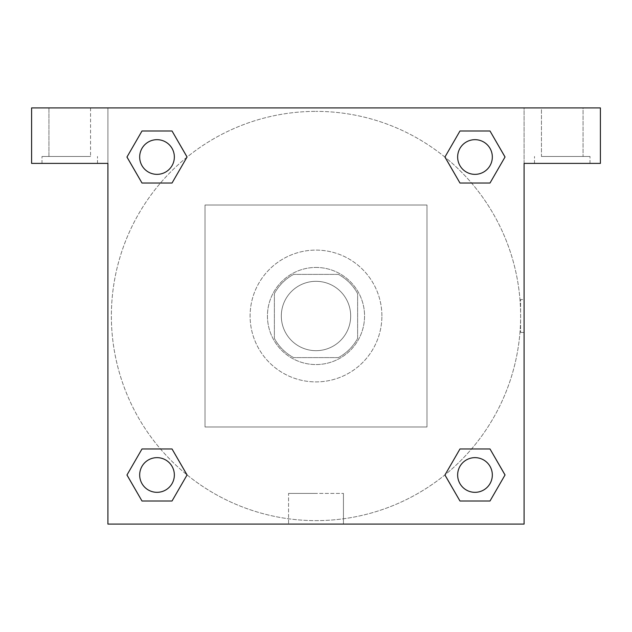 <?xml version="1.0" encoding="UTF-8"?>
<svg xmlns="http://www.w3.org/2000/svg" width="632" height="632" viewBox="0 0 632 632"><rect width="100%" height="100%" fill="white"/><g stroke="black" fill="none" stroke-linecap="round" stroke-linejoin="round"><path stroke-width="0.47" stroke-dasharray="3.16 2.37" d="M350.681 316A34.681 34.681 0 0 0 298.66 285.964A34.681 34.681 0 0 0 298.66 346.036A34.681 34.681 0 0 0 350.681 316A34.681 34.681 0 0 0 298.66 285.964A34.681 34.681 0 0 0 298.66 346.036A34.681 34.681 0 0 0 350.681 316M338.373 357.617L293.627 357.617A47.25 47.25 0 0 1 274.383 338.373L274.383 293.627A47.25 47.25 0 0 1 293.627 274.383L338.373 274.383A47.25 47.25 0 0 1 357.617 293.627L357.617 338.373A47.25 47.25 0 0 1 338.373 357.617L293.627 357.617A47.25 47.25 0 0 1 274.383 338.373L274.383 293.627A47.25 47.25 0 0 1 293.627 274.383L338.373 274.383A47.25 47.25 0 0 1 357.617 293.627L357.617 338.373A47.25 47.25 0 0 1 338.373 357.617M316 267.447A48.553 48.553 0 0 1 358.052 340.277A48.553 48.553 0 0 1 273.948 340.277A48.553 48.553 0 0 1 316 267.447A48.553 48.553 0 0 0 267.447 316A48.553 48.553 0 0 0 316 364.553A48.553 48.553 0 0 0 364.553 316A48.553 48.553 0 0 0 316 267.447M381.894 316A65.894 65.894 0 0 0 283.049 258.93A65.894 65.894 0 0 0 283.049 373.07A65.894 65.894 0 0 0 381.894 316A65.894 65.894 0 0 0 283.049 258.93A65.894 65.894 0 0 0 283.049 373.07A65.894 65.894 0 0 0 381.894 316M426.987 426.987L426.987 205.013L205.013 205.013L205.013 426.987L426.987 426.987L426.987 205.013L205.013 205.013L205.013 426.987L426.987 426.987M31.6 107.906L600.4 107.906L524.094 107.906L600.4 107.906L600.4 163.396L524.094 163.396L524.094 524.094L107.906 524.094L107.906 163.396L31.6 163.396L107.906 163.396L107.906 107.906L31.6 107.906L31.6 163.396L31.6 107.906L524.094 107.906L524.094 163.396L600.4 163.396L600.4 107.906L600.4 163.396L524.094 163.396L524.094 107.906L107.906 107.906L107.906 163.396L107.906 107.906L107.906 163.396L31.6 163.396L31.6 107.906M69.749 163.396L42.004 163.396L69.749 163.396M69.749 156.46L42.004 156.46L69.749 156.46M48.941 156.46L90.558 156.46L48.941 156.46L90.558 156.46L48.941 156.46L48.941 107.906L90.558 107.906L48.941 107.906L90.558 107.906L48.941 107.906L48.941 156.46M562.251 163.396L534.506 163.396L562.251 163.396M562.251 156.46L589.996 156.46L562.251 156.46M541.442 156.46L583.059 156.46L541.442 156.46L583.059 156.46L541.442 156.46L541.442 107.906L583.059 107.906L583.059 156.46L583.059 107.906L541.442 107.906L583.059 107.906L541.442 107.906L541.442 156.46M107.906 332.472L107.906 299.529L107.906 332.472M107.906 524.094L107.906 163.396L107.906 524.094L524.094 524.094L107.906 524.094M316 524.094L343.437 524.094L316 524.094M316 493.41L288.563 493.41L316 493.41M332.472 107.906L299.529 107.906L332.472 107.906M524.094 299.529L524.094 332.472L524.094 299.529L524.094 332.472L524.094 299.529L524.094 332.472L524.094 299.529L520.602 299.529L520.602 332.472L520.602 299.529M524.094 163.396L524.094 524.094L524.094 163.396M474.988 457.647A17.34 17.34 0 0 1 490.005 483.654A17.34 17.34 0 0 1 459.97 483.654A17.34 17.34 0 0 1 474.988 457.647A17.34 17.34 0 0 1 492.328 474.988A17.34 17.34 0 0 1 474.988 492.328A17.34 17.34 0 0 1 457.647 474.988A17.34 17.34 0 0 1 474.988 457.647M474.988 139.672A17.34 17.34 0 0 1 490.005 165.687A17.34 17.34 0 0 1 459.97 165.687A17.34 17.34 0 0 1 474.988 139.672A17.34 17.34 0 0 0 457.647 157.013A17.34 17.34 0 0 0 474.988 174.353A17.34 17.34 0 0 0 492.328 157.013A17.34 17.34 0 0 0 474.988 139.672M157.013 457.647A17.34 17.34 0 0 1 172.03 483.654A17.34 17.34 0 0 1 141.995 483.654A17.34 17.34 0 0 1 157.013 457.647A17.34 17.34 0 0 0 139.672 474.988A17.34 17.34 0 0 0 157.013 492.328A17.34 17.34 0 0 0 174.353 474.988A17.34 17.34 0 0 0 157.013 457.647M157.013 139.672A17.34 17.34 0 0 1 172.03 165.687A17.34 17.34 0 0 1 141.995 165.687A17.34 17.34 0 0 1 157.013 139.672A17.34 17.34 0 0 0 139.672 157.013A17.34 17.34 0 0 0 157.013 174.353A17.34 17.34 0 0 0 174.353 157.013A17.34 17.34 0 0 0 157.013 139.672M444.975 157.131A204.626 204.626 0 0 0 316 111.374A204.626 204.626 0 0 1 493.213 418.313A204.626 204.626 0 0 1 138.787 418.313A204.626 204.626 0 0 1 316 111.374A204.626 204.626 0 0 0 186.938 474.798M187.025 474.869A204.626 204.626 0 0 0 520.626 316A204.626 204.626 0 0 0 445.062 157.202M90.558 107.906L90.558 156.46L90.558 107.906M172.03 130.998L187.048 157.013L171.999 183.004M141.995 183.027L126.977 157.013L142.026 131.022M141.995 501.002L126.977 474.988L142.026 448.997M172.03 448.973L187.048 474.988L171.999 500.978M459.97 501.002L444.952 474.988L460.001 448.997M490.005 448.973L505.023 474.988L489.974 500.978M490.005 130.998L505.023 157.013L489.974 183.004M459.97 183.027L444.952 157.013L460.001 131.022M288.563 524.094L343.437 524.094L288.563 524.094L288.563 493.41L343.437 493.41L288.563 493.41L288.563 524.094M492.328 474.988A17.34 17.34 0 0 0 466.313 459.97A17.34 17.34 0 0 0 466.313 490.005A17.34 17.34 0 0 0 492.328 474.988M444.952 474.988L459.97 448.973M505.023 474.988L490.005 501.002M174.353 474.988A17.34 17.34 0 0 0 148.346 459.97A17.34 17.34 0 0 0 148.346 490.005A17.34 17.34 0 0 0 174.353 474.988M126.977 474.988L141.995 448.973M187.048 474.988L172.03 501.002M492.328 157.013A17.34 17.34 0 0 0 466.313 141.995A17.34 17.34 0 0 0 466.313 172.03A17.34 17.34 0 0 0 492.328 157.013M444.952 157.013L459.97 130.998M505.023 157.013L490.005 183.027M174.353 157.013A17.34 17.34 0 0 0 148.346 141.995A17.34 17.34 0 0 0 148.346 172.03A17.34 17.34 0 0 0 174.353 157.013M126.977 157.013L141.995 130.998M187.048 157.013L172.03 183.027M97.494 163.396L97.494 156.46L97.494 163.396M42.004 163.396L42.004 156.46L42.004 163.396M589.996 163.396L589.996 156.46L589.996 163.396M534.506 163.396L534.506 156.46L534.506 163.396M343.437 524.094L343.437 493.41L343.437 524.094M524.094 332.472L520.602 332.472"/><path stroke-width="0.95" d="M600.4 107.906L31.6 107.906L31.6 163.396L107.906 163.396L107.906 524.094L524.094 524.094L524.094 163.396L600.4 163.396L600.4 107.906M141.995 183.027L172.03 183.027L141.995 183.027L126.977 157.013L141.995 130.998L172.03 130.998L187.048 157.013L172.03 183.027L141.995 183.027L126.945 157.036M172.03 130.998L141.995 130.998L172.03 130.998L187.08 156.997M172.03 448.973L141.995 448.973L172.03 448.973L187.048 474.988L172.03 501.002L141.995 501.002L126.977 474.988L141.995 448.973L172.03 448.973L187.08 474.964M141.995 501.002L172.03 501.002L141.995 501.002L126.945 475.003M490.005 448.973L459.97 448.973L490.005 448.973L505.023 474.988L490.005 501.002L459.97 501.002L444.952 474.988L459.97 448.973L490.005 448.973L505.055 474.964M459.97 501.002L490.005 501.002L459.97 501.002L444.92 475.003M459.97 183.027L490.005 183.027L459.97 183.027L444.952 157.013L459.97 130.998L490.005 130.998L505.023 157.013L490.005 183.027L459.97 183.027L444.92 157.036M490.005 130.998L459.97 130.998L490.005 130.998L505.055 156.997M492.328 474.988A17.34 17.34 0 0 0 466.313 459.97A17.34 17.34 0 0 0 466.313 490.005A17.34 17.34 0 0 0 492.328 474.988M174.353 474.988A17.34 17.34 0 0 0 148.346 459.97A17.34 17.34 0 0 0 148.346 490.005A17.34 17.34 0 0 0 174.353 474.988M492.328 157.013A17.34 17.34 0 0 0 466.313 141.995A17.34 17.34 0 0 0 466.313 172.03A17.34 17.34 0 0 0 492.328 157.013M174.353 157.013A17.34 17.34 0 0 0 148.346 141.995A17.34 17.34 0 0 0 148.346 172.03A17.34 17.34 0 0 0 174.353 157.013"/></g></svg>
